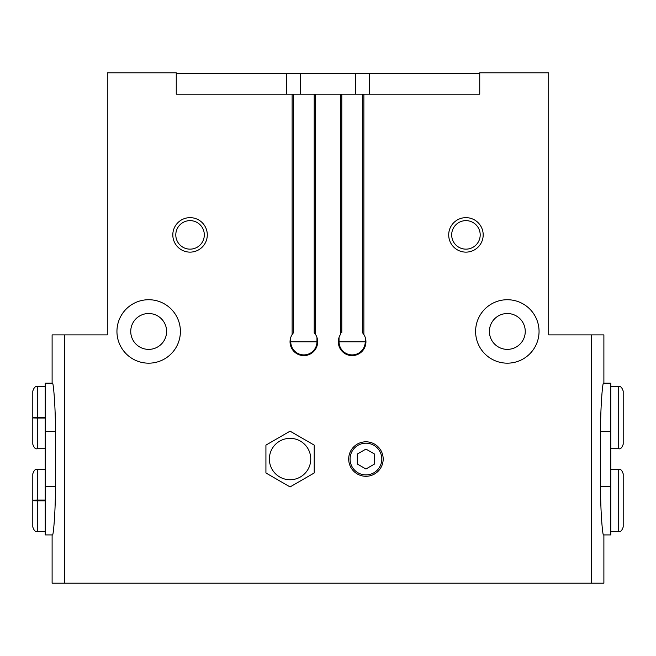 <?xml version="1.0" encoding="UTF-8"?>
<svg xmlns="http://www.w3.org/2000/svg" width="656" height="656" viewBox="0 0 656 656"><rect width="100%" height="100%" fill="white"/><g stroke="black" fill="none" stroke-linecap="round" stroke-linejoin="round"><path stroke-width="0.98" d="M603.889 383.178L603.889 334.896L548.711 334.896L548.711 72.808L479.741 72.808L479.741 94.185L362.489 94.185L362.489 332.674L363.522 334.002M603.889 534.919L603.889 583.192L591.638 583.192L591.638 334.896M600.543 486.637C600.494 512.533 602.643 535.435 603.446 534.919L610.785 534.919L610.785 486.637L600.543 486.637L600.543 431.459C600.511 405.539 602.651 382.563 603.446 383.178L610.785 383.178L610.785 486.637M591.638 583.192L64.362 583.192L64.362 334.896L52.111 334.896L52.111 383.178M64.362 583.192L52.111 583.192L52.111 534.919M55.457 431.459C55.506 405.556 53.357 382.661 52.554 383.178L45.215 383.178L45.215 431.459L55.457 431.459L55.457 486.637C55.489 512.549 53.349 535.526 52.554 534.919L45.215 534.919L45.215 431.459M525.259 331.452A17.933 17.933 0 0 1 498.363 346.975A17.933 17.933 0 0 1 498.363 315.921A17.933 17.933 0 0 1 525.259 331.452M166.608 331.452A17.933 17.933 0 0 1 139.703 346.975A17.933 17.933 0 0 1 139.703 315.921A17.933 17.933 0 0 1 166.608 331.452M292.478 334.002L293.511 332.674L293.511 94.185L176.259 94.185L176.259 72.808L107.289 72.808L107.289 334.896L64.362 334.896M340.759 334.002L340.415 334.527A13.792 13.792 0 0 0 361.12 352.272A13.792 13.792 0 0 0 363.867 334.527L362.489 332.674M365.244 337.487L365.244 341.792A13.104 13.104 0 0 1 352.141 354.896A13.104 13.104 0 0 1 339.037 341.792L339.037 337.487M341.792 332.674L341.792 94.185L314.208 94.185L314.208 332.674L315.241 334.002M293.511 332.674L292.133 334.527A13.792 13.792 0 0 0 312.838 352.272A13.792 13.792 0 0 0 315.585 334.527L314.208 332.674M316.963 337.487L316.963 341.792A13.104 13.104 0 0 1 303.859 354.896A13.104 13.104 0 0 1 290.756 341.792L290.756 337.487M383.178 459.044A17.245 17.245 0 0 1 357.315 473.976A17.245 17.245 0 0 1 357.315 444.112A17.245 17.245 0 0 1 383.178 459.044M539.052 331.452A31.726 31.726 0 0 1 491.467 358.922A31.726 31.726 0 0 1 491.467 303.974A31.726 31.726 0 0 1 539.052 331.452M180.4 331.452A31.726 31.726 0 0 1 132.807 358.922A31.726 31.726 0 0 1 132.807 303.974A31.726 31.726 0 0 1 180.4 331.452M483.185 234.889A17.245 17.245 0 0 1 457.322 249.821A17.245 17.245 0 0 1 457.322 219.957A17.245 17.245 0 0 1 483.185 234.889M207.296 234.889A17.245 17.245 0 0 1 181.433 249.821A17.245 17.245 0 0 1 181.433 219.957A17.245 17.245 0 0 1 207.296 234.889M341.792 94.185L362.489 94.185M293.511 94.185L314.208 94.185M286.615 94.185L286.615 73.497L176.259 73.497M286.615 73.497L369.385 73.497L369.385 94.185M479.741 73.497L369.385 73.497M204.311 234.889A14.26 14.26 0 0 1 182.926 247.238A14.26 14.26 0 0 1 182.926 222.54A14.26 14.26 0 0 1 204.311 234.889M480.2 234.889A14.26 14.26 0 0 1 458.815 247.238A14.26 14.26 0 0 1 458.815 222.54A14.26 14.26 0 0 1 480.2 234.889M381.8 459.044A15.867 15.867 0 0 1 358.004 472.787A15.867 15.867 0 0 1 358.004 445.309A15.867 15.867 0 0 1 381.8 459.044M374.56 464.022L374.56 454.067L365.933 449.089L357.315 454.067L357.315 464.022L365.933 468.999L374.56 464.022M45.215 500.044L37.285 500.044L37.285 469.393C35.498 468.778 34.005 470.27 32.8 473.878L32.8 500.208M45.215 500.815L37.285 500.815C31.504 500.708 31.504 500.602 37.285 500.495L45.215 500.495M45.215 500.364L37.285 500.364C31.504 500.257 31.504 500.151 37.285 500.044C31.504 500.151 31.504 500.257 37.285 500.364L37.285 500.495C31.504 500.602 31.504 500.708 37.285 500.815L37.285 531.467C35.498 532.082 34.005 530.589 32.8 526.981L32.8 500.659M45.215 417.282L37.285 417.282L37.285 386.63C35.498 386.007 34.005 387.507 32.8 391.107L32.8 417.437M45.215 418.044L37.285 418.044C31.504 417.938 31.504 417.839 37.285 417.733L45.215 417.733M45.215 417.593L37.285 417.593C31.504 417.487 31.504 417.388 37.285 417.282C31.504 417.388 31.504 417.487 37.285 417.593L37.285 417.733C31.504 417.839 31.504 417.938 37.285 418.044L37.285 448.704C35.498 449.319 34.005 447.827 32.8 444.219L32.8 417.888M314.208 472.984L314.208 445.112L290.067 431.172L265.926 445.112L265.926 472.984L290.067 486.924L314.208 472.984M310.755 459.044A20.689 20.689 0 0 1 279.718 476.969A20.689 20.689 0 0 1 279.718 441.127A20.689 20.689 0 0 1 310.755 459.044M363.867 334.527L363.867 94.185M340.415 334.527L340.415 94.185M315.585 334.527L315.585 94.185M292.133 334.527L292.133 94.185M339.037 341.792L365.244 341.792M290.756 341.792L316.963 341.792M300.415 94.185L300.415 73.497M355.585 94.185L355.585 73.497M610.785 431.459L600.543 431.459M618.715 469.393L618.715 531.467C620.502 532.082 621.995 530.589 623.2 526.981L623.2 473.878C621.995 470.27 620.502 468.778 618.715 469.393L610.785 469.393M618.715 386.63L618.715 448.704C620.502 449.319 621.995 447.827 623.2 444.219L623.2 391.107C621.995 387.507 620.502 386.007 618.715 386.63L610.785 386.63M45.215 486.637L55.457 486.637M610.785 531.467L618.715 531.467M623.2 500.659L623.2 526.981M623.2 500.208L623.2 473.878M610.785 448.704L618.715 448.704M623.2 417.888L623.2 444.219M623.2 417.437L623.2 391.107M45.215 469.393L37.285 469.393M45.215 531.467L37.285 531.467M45.215 386.63L37.285 386.63M45.215 448.704L37.285 448.704"/></g></svg>

